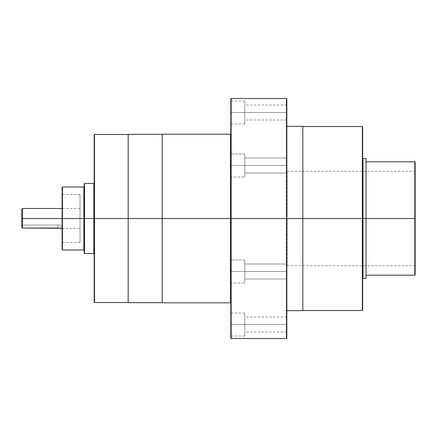 <?xml version="1.0" encoding="UTF-8"?>
<svg xmlns="http://www.w3.org/2000/svg" width="437" height="437" viewBox="0 0 437 437"><rect width="100%" height="100%" fill="white"/><g stroke="black" fill="none" stroke-linecap="round" stroke-linejoin="round"><path stroke-width="0.33" stroke-dasharray="2.19 1.64" d="M60.858 225.044L57.853 225.044L60.858 225.044L58.438 225.044L60.858 225.044L60.858 228.502L57.853 228.038L57.853 225.044L58.438 225.044L21.85 225.044L57.853 225.044L21.85 225.044L21.85 227.535L21.85 218.5L80.031 218.5L80.031 228.502L80.031 218.5L62.109 218.5L62.109 249.669L62.109 218.5L62.425 218.5L62.425 249.991L62.425 218.5L83.871 218.5L83.871 187.009L83.871 218.5L84.188 218.5L84.188 186.692L84.188 253.22L84.188 218.5L84.51 218.5L84.51 253.542L84.51 218.5L93.851 218.5L93.851 183.458L93.851 218.5L94.174 218.5L94.174 183.136L94.174 302.186L94.174 218.5L94.496 218.5L94.496 302.502L94.496 218.5L162.176 218.5L162.176 302.666L162.176 218.5L230.501 218.5L230.501 134.175L230.818 338.183L230.818 218.5L231.14 218.5L231.14 338.506L231.14 218.5L286.503 218.5L286.503 338.506L286.503 218.5L286.825 218.5L286.825 338.183L286.825 218.5L302.825 218.5L302.825 310.663L302.825 218.5L362.349 218.5L362.349 310.505L362.349 218.5L362.989 218.5L362.989 158.494L362.989 218.5L414.828 218.5L414.828 275.19L414.828 218.5L415.15 218.5L415.15 274.873L415.15 218.5L287.142 218.5L287.142 171.249L287.142 218.5L415.15 218.5L415.15 162.4M362.666 127.254L362.666 309.746M231.14 271.503L231.14 283.007L231.14 271.503L231.14 283.007L231.14 271.503L230.818 271.503L230.818 283.323L230.818 271.503L230.818 283.323L230.818 271.503L231.14 271.503L231.14 283.007L231.14 271.503L231.14 283.007L231.14 271.503L230.818 271.503L230.818 283.323L230.818 271.503L230.818 283.323L230.818 271.503L244.824 271.503L244.824 259.999L244.824 271.503L231.14 271.503L231.14 259.999L231.14 271.503L286.825 271.503L286.825 264.003L286.825 271.503L244.824 271.503L244.824 259.999L244.824 271.503L231.14 271.503L231.14 259.999L231.14 271.503L286.825 271.503L286.825 264.003L286.825 271.503L244.824 271.503L244.824 264.003L244.824 271.503L286.825 271.503L286.825 264.003L286.825 279.003L286.825 264.003L286.825 279.003L286.825 271.503L244.824 271.503L244.824 279.003L244.824 259.999L244.824 283.007L244.824 264.003L244.824 279.003L244.824 271.503L231.14 271.503L231.14 283.007L231.14 271.503L244.824 271.503L244.824 283.007L244.824 271.503L286.825 271.503L286.825 279.003L286.825 271.503L244.824 271.503L244.824 279.003L244.824 259.999L244.824 283.007L244.824 264.003L244.824 279.003L244.824 271.503L231.14 271.503L231.14 283.007L231.14 259.999L231.14 271.503L231.14 259.999L231.14 271.503L230.818 271.503L230.818 259.682L230.818 283.323L230.818 259.682L230.818 283.323L230.818 271.503L231.14 271.503L231.14 259.999L231.14 271.503L231.14 259.999L231.14 271.503L230.818 271.503L230.818 259.682L230.818 271.503L230.818 259.682L230.818 271.503L231.14 271.503M231.14 165.497L231.14 177.001L231.14 165.497L231.14 177.001L231.14 165.497L230.818 165.497L230.818 177.318L230.818 165.497L230.818 177.318L230.818 165.497L231.14 165.497L231.14 177.001L231.14 165.497L231.14 177.001L231.14 165.497L230.818 165.497L230.818 177.318L230.818 165.497L230.818 177.318L230.818 165.497L244.824 165.497L244.824 153.993L244.824 165.497L231.14 165.497L231.14 153.993L231.14 165.497L286.825 165.497L286.825 157.997L286.825 165.497L244.824 165.497L244.824 153.993L244.824 165.497L231.14 165.497L231.14 153.993L231.14 165.497L286.825 165.497L286.825 157.997L286.825 165.497L244.824 165.497L244.824 157.997L244.824 165.497L286.825 165.497L286.825 157.997L286.825 172.997L286.825 157.997L286.825 172.997L286.825 165.497L244.824 165.497L244.824 172.997L244.824 153.993L244.824 177.001L244.824 157.997L244.824 172.997L244.824 165.497L231.14 165.497L231.14 177.001L231.14 165.497L244.824 165.497L244.824 177.001L244.824 165.497L286.825 165.497L286.825 172.997L286.825 165.497L244.824 165.497L244.824 172.997L244.824 153.993L244.824 177.001L244.824 157.997L244.824 172.997L244.824 165.497L231.14 165.497L231.14 177.001L231.14 153.993L231.14 165.497L231.14 153.993L231.14 165.497L230.818 165.497L230.818 153.677L230.818 177.318L230.818 153.677L230.818 177.318L230.818 165.497L231.14 165.497L231.14 153.993L231.14 165.497L231.14 153.993L231.14 165.497L230.818 165.497L230.818 153.677L230.818 165.497L230.818 153.677L230.818 165.497L231.14 165.497M231.14 112.495L231.14 123.993L231.14 112.495L231.14 123.993L231.14 112.495L230.818 112.495L230.818 124.316L230.818 112.495L230.818 124.316L230.818 112.495L244.824 112.495L244.824 100.991L244.824 112.495L231.14 112.495L231.14 100.991L231.14 112.495L286.825 112.495L286.825 104.995L286.825 112.495L244.824 112.495L244.824 104.995L244.824 112.495L286.825 112.495L286.825 104.995L286.825 119.995L286.825 112.495L244.824 112.495L244.824 119.995L244.824 100.991L244.824 123.993L244.824 104.995L244.824 119.995L244.824 112.495L231.14 112.495L231.14 123.993L231.14 100.991L231.14 112.495L231.14 100.991L231.14 112.495L230.818 112.495L230.818 100.674L230.818 124.316L230.818 112.495L231.14 112.495M230.818 337.61L230.818 99.39M231.14 324.505L231.14 336.009L231.14 324.505L231.14 336.009L231.14 324.505L230.818 324.505L230.818 336.326L230.818 324.505L230.818 336.326L230.818 324.505L244.824 324.505L244.824 313.007L244.824 324.505L231.14 324.505L231.14 313.007L231.14 324.505L286.825 324.505L286.825 317.005L286.825 324.505L244.824 324.505L244.824 317.005L244.824 324.505L286.825 324.505L286.825 317.005L286.825 332.005L286.825 324.505L244.824 324.505L244.824 332.005L244.824 313.007L244.824 336.009L244.824 317.005L244.824 332.005L244.824 324.505L231.14 324.505L231.14 336.009L231.14 313.007L231.14 324.505L231.14 313.007L231.14 324.505L230.818 324.505L230.818 312.684L230.818 336.326L230.818 324.505L231.14 324.505M62.109 249.522L62.109 218.5L80.031 218.5L80.031 242.502L80.031 218.5L62.109 218.5L62.109 194.498L62.109 218.5L80.031 218.5L80.031 194.498L80.031 218.5L22.331 218.5L22.331 208.498L22.331 228.038L21.85 208.979L21.85 227.535L21.85 225.044L57.853 225.044L57.853 228.038L22.331 228.038L57.853 228.038L57.853 225.044L57.853 228.038L60.858 228.502M84.188 253.056L84.188 186.692L83.871 187.009L83.871 249.991L84.188 250.308M62.425 249.991L62.425 187.009M94.174 301.781L94.174 183.136L93.851 183.458L93.851 253.542L94.174 253.864M84.51 253.542L84.51 183.458M230.818 133.853L230.818 218.5L230.818 133.853L230.501 134.175L230.501 218.5L162.176 218.5L162.176 210.252L162.176 302.825L162.176 218.5L128.178 218.5L128.178 226.732L128.178 210.268L128.178 302.666L128.178 134.498L128.178 218.5L94.496 218.5L94.496 134.498M94.496 302.502L94.174 135.219M231.14 338.506L231.14 218.5L230.818 218.5L230.818 303.147L230.818 218.5L230.818 303.147L230.818 218.5L230.818 226.798L230.818 218.5L230.501 218.5L230.501 302.825L230.501 218.5L230.501 302.825L230.818 303.147L230.818 302.737L230.818 303.147M286.503 98.494L286.503 338.506M362.349 126.495L362.349 218.5L302.825 218.5L302.825 126.495L302.825 310.505L302.825 218.5L286.825 218.5L286.825 310.663L286.825 99.39M362.666 278.822L362.666 224.41L362.666 278.822L362.989 278.506L362.666 126.817L362.349 310.505M414.828 161.81L414.828 275.19M415.15 274.6L415.15 218.5L366.026 218.5L366.026 161.81L366.026 224.055L366.026 158.494L366.026 278.506L366.026 218.5L362.989 218.5L362.989 158.494L362.666 158.178M230.818 226.798L230.818 302.737L230.818 226.798M84.188 186.692L83.871 249.991L83.871 218.5L62.109 218.5L62.109 242.502L62.109 218.5L80.031 218.5L80.031 208.498L80.031 220.854L80.031 218.5L62.109 218.5L62.109 220.854L62.109 187.478M62.109 216.146L62.109 194.498L62.109 216.146M94.174 183.136L93.851 253.542L93.851 218.5L84.188 218.5L84.188 221.619L84.188 183.944M84.188 221.619L84.188 250.155L84.188 221.619M94.174 218.5L94.174 134.815L94.174 218.5M366.026 224.055L366.026 275.19L366.026 224.055M415.15 218.5L415.15 265.751L415.15 171.249L415.15 218.5L287.142 218.5L415.15 218.5L415.15 265.751L415.15 162.127L415.15 218.5M362.666 212.59L362.666 158.467L362.666 212.59M302.825 126.337L302.825 218.5L302.825 126.337M302.825 218.5L302.825 126.495L302.825 218.5M302.825 308.735L302.825 306.545M286.825 337.61L286.825 218.5L231.14 218.5L231.14 98.494M286.825 218.5L286.825 98.817L286.825 218.5M287.142 218.5L287.142 265.751L287.142 218.5M162.176 218.5L162.176 134.175L162.176 218.5M162.176 226.748L162.176 296.259M162.176 135.951L162.176 134.743M128.178 218.5L128.178 134.334L128.178 218.5M128.178 210.268L128.178 134.498L128.178 210.268M128.178 226.732L128.178 296.111M286.825 112.495L286.825 119.995L286.825 112.495M244.824 112.495L244.824 123.993L244.824 112.495M286.825 324.505L286.825 332.005L286.825 324.505M244.824 324.505L244.824 336.009L244.824 324.505M286.825 271.503L286.825 279.003L286.825 271.503M244.824 271.503L244.824 283.007L244.824 271.503M286.825 165.497L286.825 172.997L286.825 165.497M244.824 165.497L244.824 177.001L244.824 165.497M80.031 220.854L80.031 242.502L80.031 220.854M80.031 216.146L80.031 194.498L80.031 216.146M80.031 220.45L80.031 228.502L80.031 220.45M286.503 218.5L286.503 98.494L286.503 218.5M230.818 324.505L230.818 312.684L230.818 324.505M230.818 218.5L230.818 98.817L230.818 218.5M231.14 218.5L231.14 98.494L231.14 218.5M230.818 112.495L230.818 100.674L230.818 112.495M230.818 165.497L230.818 153.677L230.818 165.497M230.818 271.503L230.818 259.682L230.818 271.503M362.349 218.5L362.349 126.495L362.349 218.5M362.989 218.5L362.989 278.506L362.989 218.5M362.666 218.5L362.666 278.822L362.666 218.5M414.828 218.5L414.828 161.81L414.828 218.5M94.496 218.5L94.496 134.498L94.496 218.5M84.188 218.5L84.188 183.78L84.188 218.5M84.51 218.5L84.51 183.458L84.51 218.5M62.109 218.5L62.109 187.331L62.109 218.5M62.425 218.5L62.425 187.009L62.425 218.5M231.14 283.007L230.818 283.323L231.14 283.007L244.824 283.007L231.14 283.007M231.14 177.001L230.818 177.318L231.14 177.001L244.824 177.001L231.14 177.001M244.824 123.993L231.14 123.993L230.818 124.316M244.824 336.009L231.14 336.009L230.818 336.326M62.109 228.502L80.031 228.502M80.031 194.498L62.109 194.498M244.824 153.993L231.14 153.993L230.818 153.677L231.14 153.993L244.824 153.993M286.825 157.997L244.824 157.997L286.825 157.997M244.824 259.999L231.14 259.999L230.818 259.682L231.14 259.999L244.824 259.999M286.825 264.003L244.824 264.003L286.825 264.003M244.824 313.007L231.14 313.007L230.818 312.684M286.825 317.005L244.824 317.005M244.824 100.991L231.14 100.991L230.818 100.674M286.825 104.995L244.824 104.995M287.142 171.249L415.15 171.249M287.142 265.751L415.15 265.751M286.825 119.995L244.824 119.995M286.825 172.997L244.824 172.997L286.825 172.997M286.825 279.003L244.824 279.003L286.825 279.003M286.825 332.005L244.824 332.005M80.031 242.502L62.109 242.502M80.031 208.498L62.109 208.498"/><path stroke-width="0.66" d="M415.15 162.4L415.15 274.873L415.15 218.5L414.828 218.5L414.828 275.19L414.828 218.5L362.989 218.5L362.989 158.494L362.989 218.5L302.825 218.5L302.825 310.663L302.825 218.5L286.825 218.5L286.825 338.183L286.825 218.5L286.503 218.5L286.503 338.506L286.503 218.5L231.14 218.5L231.14 338.506L231.14 218.5L230.818 218.5L230.818 338.183L230.818 218.5L94.496 218.5L94.496 302.502L94.496 218.5L94.174 218.5L94.174 302.186L94.174 218.5L84.51 218.5L84.51 253.542L84.51 218.5L84.188 218.5L84.188 253.22L84.188 218.5L62.425 218.5L62.425 249.991L62.425 218.5L62.109 218.5L62.109 249.669L62.109 218.5L22.331 218.5L22.331 208.498L22.331 228.038L21.85 227.535L22.331 228.038L57.853 228.038L62.109 228.502M83.871 187.009L62.425 187.009L62.425 249.991L83.871 249.991L83.871 187.009L83.871 218.5L83.871 187.009L84.188 186.692M93.851 183.458L84.51 183.458L84.51 253.542L93.851 253.542L93.851 183.458L93.851 218.5L93.851 183.458L94.174 183.136M362.666 309.746L362.666 127.254M362.666 310.183L362.349 310.505L362.349 126.495L302.825 126.495M128.178 134.498L94.496 134.498L94.496 218.5L162.176 218.5L162.176 134.175L162.176 302.825L230.501 302.825L230.501 134.175L230.501 218.5L230.501 134.175L230.818 133.853L230.818 337.61M62.109 208.498L22.331 208.498L21.85 208.979L21.85 218.5L62.109 218.5L62.109 249.522M128.178 302.666L128.178 134.334L128.178 302.666L162.176 302.666L162.176 302.257M94.174 135.219L94.174 218.5L94.496 218.5L94.496 302.502L94.174 301.781L94.174 302.186M286.825 99.39L286.825 338.183L286.503 338.506L286.503 98.494L231.14 98.494L231.14 338.506L230.818 338.183M366.026 158.494L366.026 218.5L366.026 158.494L362.989 158.494L362.989 218.5L366.026 218.5L366.026 278.506L366.026 218.5L415.15 218.5L415.15 274.873L414.828 275.19L414.828 161.81L366.026 161.81M162.176 302.825L162.176 218.5L362.989 218.5L362.989 278.506L362.989 218.5L362.989 278.506L362.666 278.822M230.818 99.39L230.818 133.869M62.109 187.478L62.109 218.5L62.109 187.331L62.109 218.5L83.871 218.5L83.871 249.991L83.871 218.5L84.188 218.5L84.188 253.056M84.188 183.944L84.188 218.5L84.188 183.78L84.188 218.5L93.851 218.5L93.851 253.542L93.851 218.5L94.174 218.5L94.174 301.781M415.15 274.873L415.15 274.6M302.825 218.5L302.825 126.337L302.825 218.5M302.825 306.545L302.825 308.735M286.825 338.183L286.825 337.61M162.176 296.259L162.176 226.748M162.176 134.743L162.176 135.951M94.496 302.502L128.178 302.502L128.178 302.098M128.178 296.111L128.178 226.732M21.85 208.979L21.85 227.535L22.331 228.038L59.978 228.272M22.331 228.038L21.85 227.535L21.85 218.5L22.331 218.5L22.331 228.038M286.503 218.5L286.503 98.494L286.503 218.5M286.825 218.5L286.825 98.817L286.825 218.5M230.501 218.5L230.501 302.825L230.501 218.5M230.818 218.5L230.818 98.817L230.818 218.5M231.14 218.5L231.14 98.494L231.14 218.5M362.666 218.5L362.666 126.817L362.666 218.5M362.349 218.5L362.349 126.495L362.349 218.5M414.828 218.5L414.828 161.81L414.828 218.5M415.15 218.5L415.15 162.127L415.15 218.5M94.174 218.5L94.174 134.815L94.174 218.5M94.496 218.5L94.496 134.498L94.496 218.5M84.51 218.5L84.51 183.458L84.51 218.5M62.425 218.5L62.425 187.009L62.425 218.5M62.425 249.991L62.109 249.669M84.51 253.542L84.188 253.22M362.989 158.494L362.666 158.178M286.503 338.506L231.14 338.506M302.825 310.663L286.825 310.663M362.349 310.505L302.825 310.505M414.828 275.19L366.026 275.19M366.026 278.506L362.989 278.506M302.825 126.337L286.825 126.337M162.176 134.175L230.501 134.175M128.178 134.334L162.176 134.334M286.503 98.494L286.825 98.817M230.501 302.825L230.818 303.147M231.14 98.494L230.818 98.817M362.349 126.495L362.666 126.817M414.828 161.81L415.15 162.127M94.496 134.498L94.174 134.815M93.851 253.542L94.174 253.864M84.51 183.458L84.188 183.78M83.871 249.991L84.188 250.308M62.425 187.009L62.109 187.331"/></g></svg>
